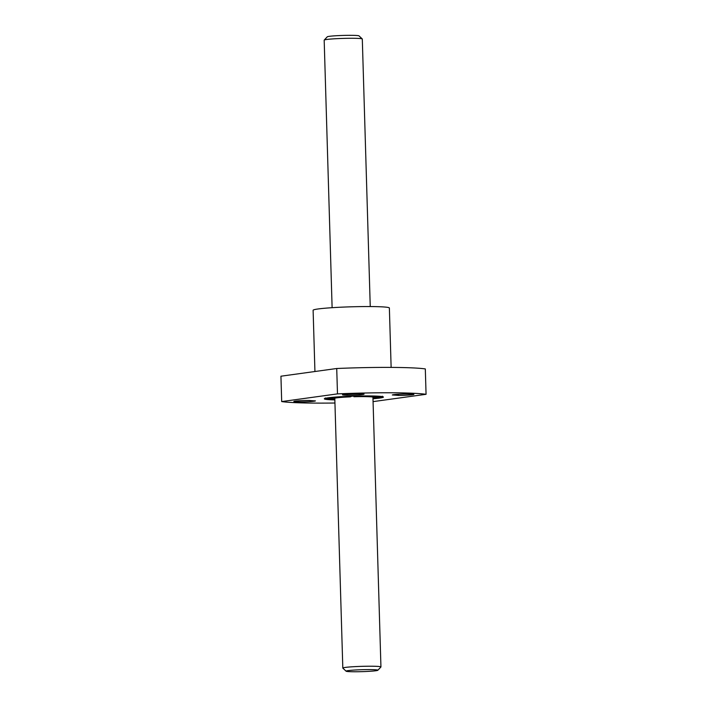 <?xml version="1.0" encoding="UTF-8"?>
<svg xmlns="http://www.w3.org/2000/svg" width="707" height="707" viewBox="0 0 707 707"><rect width="100%" height="100%" fill="white"/><g stroke="black" fill="none" stroke-linecap="round" stroke-linejoin="round"><path stroke-width="1.06" d="M336.718 397.855A19.708 1.202 -1.7 0 1 350.248 396.866L351.6 396.327A27.653 1.688 -1.7 0 0 326.263 398.677L334.181 398.518A19.708 1.202 -1.7 0 1 336.718 397.855M353.907 396.733A19.708 1.202 -1.7 0 1 373.234 397.148L381.427 396.989A27.653 1.688 -1.7 0 0 355.214 396.212L353.907 396.733M382.416 396.22L381.488 397.201L373.579 397.361A19.708 1.202 -1.7 0 1 372.951 397.679M334.818 398.81A19.708 1.202 -1.7 0 1 334.517 398.73L326.325 398.898L325.308 397.944M334.95 403.017A76.285 4.657 -1.7 0 1 281.686 401.576L280.935 376.204L336.726 368.506A76.285 4.657 -1.7 0 1 425.314 368.93L426.065 394.303A76.285 4.657 -1.7 0 0 337.486 393.879L336.726 368.506M334.853 399.888A29.561 1.803 -1.7 0 1 324.38 398.704A29.561 1.803 -1.7 0 1 328.128 397.811A29.561 1.803 -1.7 0 1 360.473 395.982A29.561 1.803 -1.7 0 1 383.371 396.954A29.561 1.803 -1.7 0 1 383.397 397.148A29.561 1.803 -1.7 0 1 372.978 398.757M337.486 393.879L281.686 401.576M373.066 401.62L426.065 394.303M359.412 394.824A48.633 2.969 -1.7 0 0 347.331 395.186A10.808 0.663 -1.7 0 1 342.471 394.78A10.808 0.663 -1.7 0 1 343.858 394.418A10.808 0.663 -1.7 0 1 356.001 393.746A10.808 0.663 -1.7 0 1 364.078 394.144A10.808 0.663 -1.7 0 1 359.412 394.824L359.377 393.737M315.437 400.896A10.808 0.663 -1.7 0 1 304.337 401.841A10.808 0.663 -1.7 0 1 293.847 401.496A10.808 0.663 -1.7 0 1 295.243 401.125A10.808 0.663 -1.7 0 1 309.286 400.445A48.633 2.969 -1.7 0 0 315.437 400.896M398.465 395.443A48.633 2.969 -1.7 0 0 392.314 394.983A10.808 0.663 -1.7 0 1 393.693 394.656A10.808 0.663 -1.7 0 1 405.836 393.985A10.808 0.663 -1.7 0 1 413.904 394.382A10.808 0.663 -1.7 0 1 398.465 395.443L398.43 394.25M314.933 371.511L313.113 310.276A38.143 2.324 -1.7 0 1 318.026 308.977A38.143 2.324 -1.7 0 1 360.879 306.599A38.143 2.324 -1.7 0 1 389.371 308.013L391.13 367.401M347.331 395.186L347.296 394.091M346.112 671.208L342.851 668.142A19.071 1.167 -1.7 0 1 342.815 668.071A19.071 1.167 -1.7 0 1 345.263 667.426A19.071 1.167 -1.7 0 1 366.694 666.241A19.071 1.167 -1.7 0 1 380.94 666.94A19.071 1.167 -1.7 0 1 380.905 667.019L377.83 670.271A15.89 0.972 -1.7 0 1 362.002 671.65A15.89 0.972 -1.7 0 1 346.112 671.208A15.89 0.972 -1.7 0 1 348.127 670.616A15.89 0.972 -1.7 0 1 366.456 669.617A15.89 0.972 -1.7 0 1 377.83 670.271M332.113 307.695L324.177 40.14A19.071 1.167 -1.7 0 1 324.213 40.069A19.071 1.167 -1.7 0 1 326.634 39.495A19.071 1.167 -1.7 0 1 347.49 38.311A19.071 1.167 -1.7 0 1 362.267 38.938A19.071 1.167 -1.7 0 1 362.302 39.009L370.247 306.555M324.213 40.069L327.288 36.808A15.89 0.972 -1.7 0 1 329.303 36.331A15.89 0.972 -1.7 0 1 346.695 35.35A15.89 0.972 -1.7 0 1 359.006 35.871L362.267 38.938M325.706 398.686L334.853 399.729A27.653 1.688 -1.7 0 1 326.325 398.898M381.488 397.201A27.653 1.688 -1.7 0 1 372.978 398.598L379.703 397.794L382.204 396.848M380.94 666.94L372.934 397.069M342.815 668.071L334.8 398.2"/></g></svg>
